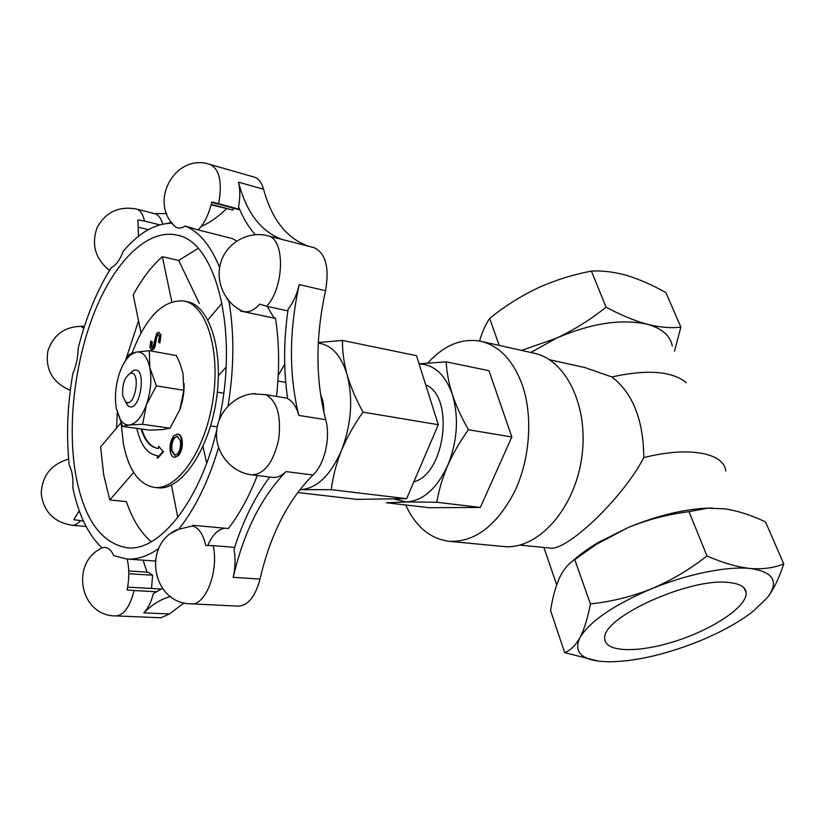 <?xml version="1.0" encoding="UTF-8"?>
<svg xmlns="http://www.w3.org/2000/svg" width="825" height="825" viewBox="0 0 825 825"><rect width="100%" height="100%" fill="white"/><g stroke="black" fill="none" stroke-linecap="round" stroke-linejoin="round"><path stroke-width="1.24" d="M521.565 350.408L556.493 338.157C591.329 323.163 621.617 318.543 647.367 324.308C634.538 320.781 620.771 315.067 606.066 307.158L591.442 271.105C602.456 270.476 614.254 271.92 626.814 275.457C639.54 279.376 652.554 285.079 665.868 292.586L680.873 327.113C671.158 328.35 659.99 327.412 647.367 324.308C661.928 328.402 670.24 335.62 672.292 345.964M680.873 327.113L674.499 351.13M499.177 345.397L489.648 318.398C504.405 306.457 520.369 296.361 537.549 288.121C554.874 280.273 572.839 274.601 591.442 271.105M479.542 341.024C482.264 331.867 485.636 324.328 489.648 318.398M606.066 307.158C590.648 319.533 574.128 329.866 556.493 338.157L530.826 352.492M564.702 652.637L550.584 610.686C552.523 597.877 555.472 586.967 559.433 577.954C563.558 569.394 568.662 563.279 574.767 559.608L590.391 603.9C587.802 617.966 584.327 629.217 579.975 637.632C589.669 621.38 613.491 605.117 651.441 588.844C687.019 574.128 727.011 566.022 750.038 568.466C773.541 571.808 779.326 581.522 767.394 597.63L752.895 611.542C738.035 622.896 719.276 633.115 696.63 642.201C662.97 655.298 633.229 661.825 607.406 661.794L598.434 661.134C580.016 658.494 573.87 650.667 579.975 637.632C575.468 645.521 570.374 650.523 564.702 652.637L598.434 661.134M783.75 563.857C774.211 567.909 762.97 569.446 750.038 568.466C736.869 566.981 722.514 562.805 706.973 555.937L689.019 511.675L707.499 508.221L724.958 508.829C738.045 510.912 751.575 515.274 765.528 521.926L783.75 563.857C779.305 577.778 773.86 589.04 767.394 597.63M689.019 511.675C667.92 514.315 647.656 519.595 628.207 527.515C655.462 516.275 680.965 509.85 704.705 508.241L712.274 508.014M574.767 559.608L596.403 544.325L628.207 527.515L598.507 542.334L596.403 544.314M590.391 603.9C611.057 601.755 631.414 596.733 651.441 588.844C671.272 580.418 689.783 569.456 706.973 555.937M728.63 582.471C689.721 577.479 602.343 617.42 604.787 638.014C603.787 652.513 638.107 653.287 675.716 641.087C713.316 629.135 747.419 606.396 746.161 592.628C745.511 586.946 739.674 583.564 728.63 582.471M519.853 545.108L549.295 547.986C565.125 552.822 622.339 499.073 643.809 457.627C643.448 419.966 632.806 393.071 611.861 376.953C647.264 369.188 672.086 371.095 686.338 382.676M643.809 457.627C688.823 446.026 724.206 452.966 725.763 471.085M170.497 596.506C161.081 599.043 152.182 604.498 143.777 612.841C147.933 608.602 151.119 602.198 153.347 593.649L162.422 588.431M184.171 602.838L169.445 613.955L161.019 617.77L115.83 615.914C123.884 615.275 129.958 606.818 134.062 590.535L156.255 591.752M147.056 572.148L143.096 560.165M154.584 213.603L166.722 213.654M162.7 224.122C161.009 218.14 158.359 214.655 154.739 213.644L136.331 208.993C140.219 210.107 142.952 214.129 144.509 221.059L159.782 224.843M167.475 223.4L171.507 222.317M201.197 226.442C209.478 222.936 217.903 217.057 226.483 208.828M255.276 234.661C248.542 227.123 242.963 217.821 238.559 206.755C240.25 197.464 240.219 189.265 238.466 182.16C246.448 212.737 261.123 231.866 282.521 239.549M158.761 548.47C147.716 556.236 137.043 559.752 126.761 559.01L113.675 555.637C110.839 549.275 107.229 546.583 102.816 547.583L102.011 547.852C88.306 534.93 78.581 514.955 72.837 487.915C73.384 478.294 72.188 470.838 69.279 465.558C66.155 436.177 67.341 405.467 72.858 373.436C76.22 365.774 77.993 357.4 78.169 348.315C86.006 317.13 97.072 290.214 111.354 267.568C115.913 265.413 119.883 259.988 123.265 251.285C138.951 232.65 155.234 223.307 172.126 223.255L175.405 226.854C178.313 228.7 181.562 228.432 185.171 226.029L198.155 229.907C204.383 223.534 208.931 214.211 211.798 201.929L218.718 203.744C222.399 182.232 219.532 169.135 210.138 164.464L254.244 177.117C258.565 178.458 261.68 182.5 263.587 189.234C271.817 219.491 286.77 238.477 308.457 246.201M287.595 398.3L265.887 394.67C277.231 401.177 281.48 416.192 278.623 439.694C273.292 462.567 264.34 474.282 251.769 474.86L272.436 477.376C277.014 477.881 281.552 475.953 286.038 471.591C261.113 497.351 243.509 532.599 233.238 577.335C235.321 567.724 235.589 558.401 234.042 549.368C242.808 521.287 254.708 497.186 269.754 477.056M313.263 247.448L313.789 247.572C325.607 252.883 329.536 267.269 325.586 290.709C315.408 336.631 315.439 379.624 325.689 419.698C330.835 437.456 324.637 464.3 313.005 474.994C287.894 500.29 270.229 534.982 260.019 579.067C255.358 596.537 248.108 605.56 238.26 606.138L191.163 603.828C205.549 605.87 219.089 570.611 213.118 545.645L234.671 547.387M299.248 284.573C288.998 331.196 288.853 374.808 298.815 415.429C296.505 406.911 292.782 401.321 287.647 398.64C283.47 370.085 283.625 340.282 288.1 309.231C293.215 302.723 296.928 294.504 299.248 284.573L325.586 290.709M252.347 393.793L265.887 394.67M242.055 472.405L240.828 471.9M240.271 310.045L240.415 311.015L275.498 318.429L273.353 316.821L267.269 306.415M313.789 247.572L267.764 235.775C285.182 238.322 284.625 287.275 266.64 306.281L259.627 304.147C253.832 310.633 248.201 313.005 242.746 311.262L240.518 310.179M266.64 306.281L287.863 310.891M198.155 229.907L232.433 238.6L236.672 241.044M239.838 209.849L211.705 202.352M218.718 203.744L239.611 209.323M211.128 204.755L232.898 210.097L233.372 208.127M211.231 204.342L232.898 210.097M144.509 221.059L137.919 219.945L138.507 236.259M148.345 229.639L138.786 227.329M70.362 389.967L67.908 389.369M84.356 326.618L81.18 326.535L83.81 328.319M70.331 390.184L69.083 389.802M79.21 510.665L73.879 519.688L83.449 521.122M78.602 512.036L79.747 512.139M127.143 559.041C129.37 568.559 129.35 578.872 127.071 589.947L134.062 590.535M151.522 588.493L152.604 575.231L128.803 573.726M152.604 575.231L148.036 572.21L128.752 570.962M127.628 587.132L161.153 589.04M257.287 475.53C249.047 496.578 239.405 514.243 228.36 528.516L192.864 525.278L192.349 525.968C198.712 527.649 203.187 534.146 205.786 545.469L213.118 545.645M223.688 393.205L217.346 392.153M218.419 375.695L226.05 367.135M217.243 426.886L210.592 425.917M206.673 463.145L202.991 446.531M222.038 303.177L207.9 319.914M198.072 248.407L178.705 260.463L199.268 303.353M178.705 260.463L162.339 256.678L171.806 301.806M121.162 422.575L100.619 446.882L103.682 474.87L109.828 499.95L133.64 472.385M162.339 256.678C151.625 266.217 141.921 278.943 133.217 294.876L141.023 332.898M171.476 485.069L177.777 517.533M151.346 541.736C140.735 532.775 132.402 519.389 126.38 501.61L109.828 499.95M136.847 428.392C140.436 444.685 147.067 453.76 156.75 455.596L157.544 455.678L157.266 457.957L163.01 451.502L158.699 446.17L158.421 448.449L157.565 448.367C150.119 447.057 144.653 440.602 141.168 429M158.699 446.17L163.01 451.502M157.266 457.957L157.926 458.04L163.659 451.584M177.406 436.136L174.797 437.632C172.188 441.21 171.27 445.572 172.043 450.739L174.972 455.225M174.137 437.539C171.528 441.117 170.61 445.49 171.383 450.646L174.632 455.214L177.53 453.781C180.159 450.213 181.077 445.851 180.283 440.694L177.097 436.064L174.797 437.632M171.383 450.646L172.043 450.739M181.356 439.405C182.304 445.768 181.139 451.12 177.88 455.472L174.188 457.277C172.322 456.937 171.033 455.153 170.332 451.925C169.383 445.582 170.538 440.23 173.807 435.868L177.437 434.022C179.334 434.332 180.644 436.126 181.356 439.405L182.016 439.498C182.964 445.851 181.809 451.203 178.54 455.555L174.518 457.298M177.767 434.094L178.097 434.115C179.994 434.424 181.304 436.219 182.016 439.498M177.88 455.472L178.54 455.555M160.38 334.888L159.287 342.818L158.483 341.983L159.359 336.157L158.142 334.28L156.987 334.888L153.13 349.047L151.47 349.934L149.975 347.655L150.717 341.055L151.594 341.684L151.016 346.582L151.934 348.016L152.769 347.552L156.678 333.341L158.596 332.341L161.019 335.012L159.926 342.932L159.287 342.818M158.452 334.414L156.781 336.837L155.069 346.345L153.759 349.161L151.81 349.944M156.987 334.888L157.627 335.012M156.142 336.713L156.781 336.837M154.43 346.232L155.069 346.345M153.13 349.047L153.759 349.161M150.717 341.055L152.233 341.808L151.656 346.696L152.254 347.975M151.594 341.684L152.233 341.808M151.016 346.582L151.656 346.696M158.905 332.434L161.019 335.012M122.533 365.815L129.164 354.472L136.135 352.069C142.694 351.244 147.252 356.431 149.81 367.62C151.903 379.469 150.779 391.834 146.448 404.704C141.735 417.058 136.073 423.802 129.442 424.947C125.864 425.246 122.822 423.472 120.306 419.605L116.325 408.519C114.469 396.99 115.582 385.048 119.666 372.704C122.564 364.537 126.215 358.586 130.618 354.853L136.135 352.069L149.304 350.677L149.81 367.62L156.399 385.853L146.448 404.704L142.612 424.308L129.442 424.947L122.502 426.401L116.325 408.519M129.711 373.632L133.444 370.507C148.139 364.557 139.972 415.831 127.854 405.611L125.266 401.476M122.801 396.01C121.914 385.265 124.297 377.767 129.968 373.519C141.673 368.806 135.145 409.778 125.483 401.672L122.801 396.01M142.612 424.308L169.971 428.175L162.535 429.588L149.521 430.155L122.502 426.401M169.971 428.175L179.788 409.767L183.81 390.308L156.399 385.853M183.81 390.308L182.995 373.312L179.881 363.248L176.406 355.565L149.304 350.677M480.913 341.302L534.157 353.234C566.734 359.803 589.792 408.334 581.388 459.845C573.365 511.418 536.374 550.378 503.374 546.501L449.058 541.303C474.798 542.386 496.65 525.824 514.614 491.638C530.279 458.721 533.146 415.181 521.978 384.037C512.768 359.958 499.084 345.706 480.913 341.302C461.856 337.848 444.17 345.067 427.845 362.969M436.848 502.26L406.251 501.951L386.471 502.765L429.412 507.715L480.346 507.437L436.848 502.26C438.797 490.256 442.396 478.036 447.635 465.62C436.683 488.864 422.885 500.981 406.251 501.951L393.412 498.847M419.079 363.825L446.201 361.845C446.665 371.972 448.707 382.831 452.327 394.402C456.246 406.034 461.618 417.811 468.445 429.743C460.103 441.272 453.162 453.234 447.635 465.62C457.493 441.148 459.061 417.409 452.327 394.402C445.17 374.519 434.105 364.382 419.131 364M480.346 507.437L511.82 436.982L488.967 370.683L446.201 361.845M511.82 436.982L468.445 429.743M405.683 504.983C415.656 526.618 430.114 538.735 449.058 541.303M297.701 492.546L356.72 499.342L406.642 498.661L438.312 424.71L416.512 355.709L342.499 340.426C342.282 351.058 343.819 362.484 347.119 374.715C350.749 387.007 356.049 399.486 363.01 412.149C354.224 424.463 347.036 437.24 341.457 450.491C336.229 463.774 332.836 476.85 331.279 489.699L299.918 489.627M425.721 384.863C454.74 396.454 445.356 473.973 413.841 481.841M406.642 498.661L331.279 489.699M438.312 424.71L363.01 412.149M318.337 342.519L342.499 340.426M320.554 394.67C322.895 399.434 323.978 405.261 323.812 412.149M318.306 343.159C331.464 344.726 341.076 355.245 347.119 374.715C353.275 399.052 351.388 424.308 341.457 450.491C330.495 475.365 316.975 488.41 300.919 489.627M278.231 375.416L284.707 364.248M132.062 353.11C145.984 316.821 163.298 299.434 183.996 300.981L187.213 301.651C209.89 305.693 224.214 351.45 216.068 401.662C208.209 451.914 180.386 490.968 157.575 487.761L154.306 487.4C138.827 484.502 128.504 469.91 123.358 443.603L121.203 423.565M184.13 383.594C184.253 392.618 182.799 401.342 179.788 409.767L179.417 410.778M157.884 448.408C150.593 446.944 145.231 440.498 141.818 429.082M183.996 300.981C206.632 305.002 220.894 350.831 212.737 401.136C204.868 451.481 177.076 490.607 154.306 487.4M207.838 545.438C212.448 534.796 218.202 529.062 225.112 528.217M138.538 320.812L125.72 359.886M117.263 412.655L116.542 428.041M185.171 226.029C199.186 231.743 210.664 245.541 219.615 267.434M275.498 318.429C279.273 342.54 279.603 368.548 276.499 396.443M226.679 298.103L228.948 301.455C234.413 333.218 234.125 368.032 228.071 405.91M218.594 447.511C208.312 481.728 194.978 508.994 178.592 529.32L171.425 533.105M192.349 525.968L178.592 529.32M216.758 430.155C199.341 502.714 158.947 551.812 127.153 547.81C100.351 543.067 83.036 517.688 75.209 471.663C67.33 421.884 75.384 358.535 95.597 309.375C115.83 260.442 147.995 228.453 176.963 235.125C215.707 241.148 239.322 330.608 218.976 420.554M572.901 560.876C579.676 554.627 588.215 548.439 598.507 542.334M611.861 376.953L584.77 367.537L549.388 359.679M143.777 612.841L169.445 613.955M238.466 182.16L263.587 189.234M233.238 577.335L260.019 579.067M286.038 471.591L313.005 474.994M298.815 415.429L325.689 419.698M155.203 341.756L155.832 341.87M80.324 520.843C77.55 523.988 74.776 525.453 72.012 525.247L86.058 526.453M178.097 434.115L177.437 434.022M174.848 457.359L174.188 457.277M152.109 350.048L151.47 349.934M159.235 332.454L158.596 332.341M130.618 354.853L131.495 353.306M120.306 419.605L121.058 423.246M126.761 559.01L155.193 561.021M704.705 508.241L707.499 508.21M277.901 381.016L285.718 382.398M125.483 401.672L127.854 405.611M129.968 373.519L133.444 370.507M156.75 455.596L157.4 455.678M177.231 529.578C141.591 545.047 152.646 603.962 191.163 603.828M102.816 547.583C69.475 562.021 79.819 616.306 115.83 615.914M68.64 459.071C51.026 464.289 41.9 475.922 41.25 493.979C43.735 511.83 53.986 522.256 72.012 525.247M84.418 326.422C65.979 325.638 53.8 333.836 47.86 351.007C45.158 368.992 52.171 381.903 68.888 389.751M136.331 208.993C118.552 205.91 105.435 212.221 96.979 227.927C91.214 244.86 95.401 259.04 109.539 270.456M210.138 164.464C175.333 152.491 147.757 202.053 175.405 226.854M267.764 235.775C248.603 230.711 227.298 242.364 221.069 261.608C214.634 280.778 224.617 303.28 242.746 311.262M255.09 393.566C234.888 394.433 217.274 412.242 216.552 432.919C215.614 453.595 231.722 472.56 251.769 474.86M556.679 584.832L543.881 547.46M578.686 555.906L578.872 556.483M744.037 587.957L746.161 592.628"/></g></svg>
